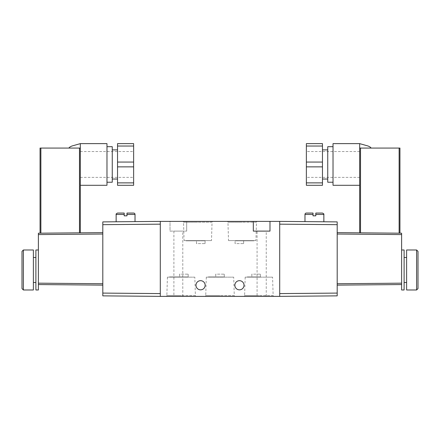 <?xml version="1.0" encoding="UTF-8"?>
<svg xmlns="http://www.w3.org/2000/svg" width="440" height="440" viewBox="0 0 440 440"><rect width="100%" height="100%" fill="white"/><g stroke="black" fill="none" stroke-linecap="round" stroke-linejoin="round"><path stroke-width="0.33" stroke-dasharray="2.2 1.65" d="M322.471 213.059L315.805 213.059L315.805 215.837L313.027 215.837L313.027 213.059L306.367 213.059M304.975 221.612L323.862 221.777L304.975 221.612M418 288.591L418 251.378M406.615 289.982L406.615 249.992M404.113 289.982L404.113 249.992M401.616 269.984L401.616 249.992L401.616 269.984M306.367 164.461L306.367 177.375L306.367 164.461M359.684 164.461L359.684 177.375L359.684 164.461M322.471 179.042L322.471 149.881L322.471 179.042M327.745 179.042L327.745 149.881L327.745 179.042M333.025 182.232L333.025 146.685L333.025 182.232M359.684 185.29L359.684 172.288L359.684 185.29M359.678 143.632L359.684 148.077L370.793 148.077L359.684 148.077L359.684 232.832L360.514 232.837L360.514 148.077L359.684 148.077L359.684 172.288L359.684 156.629M160.292 296.368L102.812 295.867L102.812 293.09L160.292 293.59L160.292 221.386L160.292 296.368L160.292 293.59L160.292 296.368L279.708 296.368L279.708 293.59L279.708 296.368L337.189 295.867L337.189 221.892L279.708 221.386L279.708 224.164L279.708 221.386L183.7 221.386C185.125 221.766 186.049 221.766 186.478 221.386M337.189 285.12L337.189 234.025L337.189 285.12L401.616 284.559L401.616 233.2L337.189 232.634L337.189 234.025L337.189 232.634M337.189 293.09L279.708 293.59L279.708 224.164L337.189 224.67M399.118 233.178L399.949 233.184L399.949 148.077L399.118 148.077L399.118 233.178L360.514 232.837M399.118 148.077L360.514 148.077M333.025 143.632L333.025 185.29M327.745 146.685L327.745 182.232M306.367 146.036L322.471 146.036L322.471 143.632L306.367 143.632L306.367 185.29L322.471 185.29L322.471 182.881L306.367 182.881M322.471 146.036L322.471 162.058L306.367 162.058M306.367 166.864L322.471 166.864L322.471 182.881M322.471 166.864L322.471 162.058M401.616 289.982L401.616 284.559M404.113 269.984L404.113 282.48L404.113 269.984M22 288.591L22 251.378M33.385 289.982L33.385 249.992M35.888 289.982L35.888 249.992M38.385 289.982L38.385 233.2L102.812 232.634L102.812 234.025L102.812 232.634M133.633 164.461L133.633 177.375L133.633 164.461M80.317 164.461L80.317 177.375L80.317 164.461M117.53 149.881L117.53 179.042L117.53 149.881M112.255 149.881L112.255 179.042L112.255 149.881M112.255 146.685L112.255 182.232M106.975 146.685L106.975 182.232L106.975 146.685M106.975 143.632L106.975 185.29M80.317 172.288L80.317 232.832L79.486 232.837L79.486 148.077L80.317 148.077L80.317 172.288M80.322 143.632L80.317 156.629M102.812 293.09L102.812 221.892M102.812 283.734L102.812 234.025L102.812 283.734L38.385 283.168M116.138 221.777L135.025 221.612M183.7 221.386L170.016 221.386L170.016 231.11L186.676 231.11L170.016 231.11L170.016 221.386L160.292 221.386L160.292 224.164L102.812 224.67M102.812 285.12L38.385 284.559M40.882 148.077L40.882 233.178L40.051 233.184L40.051 148.077L79.486 148.077M40.882 233.178L79.486 232.837M38.385 269.984L38.385 249.992L38.385 269.984M80.317 148.077L69.207 148.077L80.317 148.077M133.633 146.036L117.53 146.036L117.53 143.632L133.633 143.632L133.633 185.29L117.53 185.29L117.53 182.881L133.633 182.881M117.53 146.036L117.53 162.058L133.633 162.058M133.633 166.864L117.53 166.864L117.53 182.881M117.53 166.864L117.53 162.058M35.888 269.984L35.888 257.488L35.888 269.984M117.53 213.059L124.196 213.059L124.196 215.837L126.973 215.837L126.973 213.059L133.633 213.059M234.856 285.257A4.582 4.582 0 0 0 239.437 289.839A4.582 4.582 0 0 0 244.019 285.257A4.582 4.582 0 0 0 239.437 280.676A4.582 4.582 0 0 0 234.856 285.257M195.982 285.257A4.582 4.582 0 0 0 200.563 289.839A4.582 4.582 0 0 0 205.145 285.257A4.582 4.582 0 0 0 200.563 280.676A4.582 4.582 0 0 0 195.982 285.257M184.074 240.603L197.786 240.603L184.074 240.603L183.524 222.195L197.786 222.195L183.524 222.195A0.831 0.831 0 0 0 182.694 221.386M211.492 240.603L186.076 240.603L211.492 240.603L212.042 222.195L197.786 222.195L212.042 222.195A0.831 0.831 0 0 1 212.878 221.386M228.509 240.603L242.215 240.603L228.509 240.603L227.959 222.195L242.215 222.195L227.959 222.195A0.831 0.831 0 0 0 227.123 221.386L257.307 221.386L227.123 221.386M255.926 240.603L230.505 240.603L255.926 240.603L256.476 222.195L242.215 222.195L256.476 222.195A0.831 0.831 0 0 1 257.307 221.386M272.586 277.151L245.168 277.151L272.586 277.151L273.136 295.559L258.88 295.559L273.136 295.559A0.831 0.831 0 0 0 273.971 296.368L243.788 296.368L273.971 296.368M245.168 277.151L244.618 295.559L258.88 295.559L244.618 295.559A0.831 0.831 0 0 1 243.788 296.368M233.706 277.151L206.294 277.151L233.706 277.151L234.262 295.559L220 295.559L234.262 295.559A0.831 0.831 0 0 0 235.092 296.368L204.908 296.368L235.092 296.368M206.294 277.151L205.739 295.559L220 295.559L205.739 295.559A0.831 0.831 0 0 1 204.908 296.368M194.832 277.151L167.415 277.151L194.832 277.151L195.382 295.559L181.121 295.559L195.382 295.559A0.831 0.831 0 0 0 196.213 296.368L166.029 296.368L196.213 296.368M167.415 277.151L166.864 295.559L181.121 295.559L166.864 295.559A0.831 0.831 0 0 1 166.029 296.368M188.177 274.153L188.177 276.93L179.625 276.93L188.177 276.93L188.177 274.153L179.625 274.153L179.625 276.93L179.625 274.153L188.177 274.153M224.279 274.153L224.279 276.93L215.721 276.93L224.279 276.93L224.279 274.153L215.721 274.153L215.721 276.93L215.721 274.153L224.279 274.153M260.376 274.153L260.376 276.93L251.823 276.93L260.376 276.93L260.376 274.153L251.823 274.153L251.823 276.93L251.823 274.153L260.376 274.153M220 276.93L208.291 276.93L220 276.93M258.88 276.93L247.17 276.93L258.88 276.93M181.121 276.93L169.411 276.93L181.121 276.93M173.905 296.368L182.787 296.368L173.905 296.368L173.905 231.11L182.787 231.11L173.905 231.11M182.787 296.368L182.787 231.11M257.076 296.368L266.239 296.368L257.076 296.368L257.076 231.11L266.239 231.11L257.076 231.11M266.239 296.368L266.239 231.11M205.062 243.606L205.062 240.829L196.504 240.829L205.062 240.829L205.062 243.606L196.504 243.606L196.504 240.829L196.504 243.606L205.062 243.606M243.634 243.606L243.634 240.829L235.081 240.829L243.634 240.829L243.634 243.606L235.081 243.606L235.081 240.829L235.081 243.606L243.634 243.606M242.215 240.829L253.924 240.829L242.215 240.829M197.786 240.829L186.076 240.829L197.786 240.829M279.708 296.368L279.708 221.386M186.676 231.11L186.676 221.386L186.676 231.11M253.325 221.386L253.325 231.11L269.984 231.11L269.984 221.386M304.975 214.445L313.027 214.445M315.805 214.445L323.862 214.445M416.614 249.992L416.614 289.982M337.189 234.025L401.616 234.586M401.616 283.168L337.189 283.734M23.386 249.992L23.386 289.982M102.812 234.025L38.385 234.586M124.196 214.445L116.138 214.445M135.025 214.445L126.973 214.445M359.684 177.375L306.367 177.375M359.684 151.547L306.367 151.547M80.317 151.547L133.633 151.547M80.317 177.375L133.633 177.375"/><path stroke-width="0.66" d="M304.975 221.612L304.975 214.445A1.386 1.386 0 0 1 306.367 213.059L313.027 213.059L313.027 215.837L315.805 215.837L315.805 213.059L322.471 213.059C323.686 213.664 324.148 214.126 323.862 214.445L315.805 214.445M323.862 221.777L323.862 214.445M418 251.378L418 288.591L416.614 289.982L416.614 249.992L418 251.378M416.614 249.992L406.615 249.992L406.615 289.982L416.614 289.982M401.616 249.992L404.113 249.992L404.113 289.982L401.616 289.982L401.616 284.559L337.189 285.12M322.471 179.042L327.745 179.042M322.471 149.881L327.745 149.881M333.025 182.232L327.745 182.232L327.745 146.685L333.025 146.685M359.684 185.29L333.025 185.29L333.025 143.632L359.678 143.632L368.165 146.041C370.31 147.021 371.184 147.68 370.793 148.016M359.684 156.629L359.684 148.077L360.514 148.077L360.514 232.837L359.684 232.832L359.678 143.632M337.189 224.67L337.189 295.867L279.708 296.368L279.708 221.386L337.189 221.892L337.189 224.67L279.708 224.164L279.708 293.59L337.189 293.09M337.189 232.634L401.616 233.2L401.616 284.559M399.949 233.184L399.118 233.178L399.118 148.077L399.949 148.077L399.949 233.184M360.514 232.837L399.118 233.178M360.514 148.077L399.118 148.077M306.367 143.632L322.471 143.632L322.471 146.036L306.367 146.036L306.367 143.632M306.367 182.881L322.471 182.881L322.471 185.29L306.367 185.29L306.367 146.036M322.471 182.881L322.471 166.864L306.367 166.864M306.367 162.058L322.471 162.058L322.471 146.036M322.471 162.058L322.471 166.864M23.386 249.992L22 251.378L22 288.591L23.386 289.982L23.386 249.992L33.385 249.992L33.385 289.982L23.386 289.982M38.385 249.992L35.888 249.992L35.888 289.982L38.385 289.982L38.385 284.559L102.812 285.12M117.53 179.042L112.255 179.042M117.53 149.881L112.255 149.881M106.975 146.685L112.255 146.685L112.255 182.232L106.975 182.232M80.317 156.629L80.317 148.077L79.486 148.077L79.486 232.837L80.317 232.832L80.322 143.632L106.975 143.632L106.975 185.29L80.317 185.29M135.025 214.445A1.386 1.386 0 0 0 133.633 213.059L126.973 213.059L126.973 214.445L135.025 214.445L135.025 221.612L160.292 221.386L102.812 221.892L102.812 295.867L160.292 296.368L279.708 296.368M102.812 224.67L160.292 224.164L160.292 293.59L102.812 293.09M102.812 221.892L116.138 221.777L116.138 214.445L124.196 214.445L124.196 213.059L117.53 213.059C116.314 213.664 115.852 214.126 116.138 214.445M102.812 232.634L38.385 233.2L38.385 284.559M79.486 232.837L40.882 233.178L40.882 148.077L40.051 148.077L40.051 233.184L40.882 233.178M79.486 148.077L40.882 148.077M133.633 143.632L117.53 143.632L117.53 146.036L133.633 146.036L133.633 143.632M133.633 182.881L117.53 182.881L117.53 185.29L133.633 185.29L133.633 146.036M117.53 182.881L117.53 166.864L133.633 166.864M133.633 162.058L117.53 162.058L117.53 146.036M117.53 162.058L117.53 166.864M126.973 214.445L126.973 215.837L124.196 215.837L124.196 214.445M234.856 285.257A4.582 4.582 0 0 0 239.437 289.839A4.582 4.582 0 0 0 244.019 285.257A4.582 4.582 0 0 0 239.437 280.676A4.582 4.582 0 0 0 234.856 285.257M195.982 285.257A4.582 4.582 0 0 0 200.563 289.839A4.582 4.582 0 0 0 205.145 285.257A4.582 4.582 0 0 0 200.563 280.676A4.582 4.582 0 0 0 195.982 285.257M253.325 221.386L269.984 221.386L269.984 231.11L253.325 231.11L253.325 221.386L160.292 221.386L160.292 296.368M279.708 221.386L269.984 221.386M313.027 214.445L304.975 214.445M337.189 283.734L401.616 283.168M401.616 234.586L337.189 234.025M38.385 234.586L102.812 234.025M102.812 283.734L38.385 283.168M406.615 257.488L404.113 257.488M406.615 282.48L404.113 282.48M33.385 282.48L35.888 282.48M80.322 143.632L71.836 146.041C69.691 147.021 68.816 147.68 69.207 148.016M33.385 257.488L35.888 257.488"/></g></svg>
